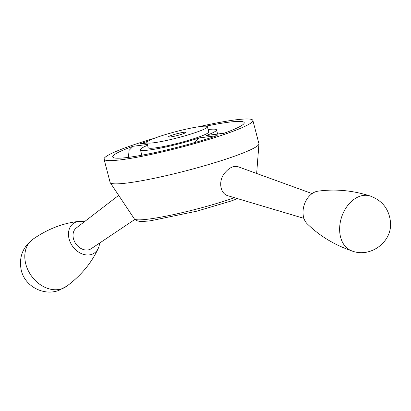 <?xml version="1.0" encoding="UTF-8"?>
<svg xmlns="http://www.w3.org/2000/svg" width="411" height="411" viewBox="0 0 411 411"><rect width="100%" height="100%" fill="white"/><g stroke="black" fill="none" stroke-linecap="round" stroke-linejoin="round"><path stroke-width="0.62" d="M208.13 129.542A39.338 4.038 165.4 0 1 216.535 129.881A39.338 4.038 165.4 0 1 206.045 135.573L224.483 133.097M193.591 142.92L199.402 137.891A39.338 4.038 165.4 0 1 160.85 148.037A39.338 4.038 165.4 0 1 140.403 149.712A39.338 4.038 165.4 0 1 147.57 145.314M146.979 143.033L139.714 143.953L146.938 142.894M139.714 143.953A67.949 6.977 165.4 0 1 147.898 141.286M205.88 126.182A67.949 6.977 165.4 0 1 244.221 122.668A67.949 6.977 165.4 0 1 223.867 133.323L206.045 135.573M199.402 137.891L217.224 135.64A67.949 6.977 165.4 0 1 149.445 153.74A67.949 6.977 165.4 0 1 112.717 156.925A67.949 6.977 165.4 0 1 133.072 146.27L147.349 144.466M128.391 157.367L129.09 150.395L133.072 146.27M170.483 136.95A8.939 0.92 165.4 0 1 168.474 136.889A8.939 0.92 165.4 0 1 176.889 133.745A8.939 0.92 165.4 0 1 185.777 132.378A8.939 0.92 165.4 0 1 180.182 134.731A8.939 0.92 165.4 0 1 170.483 136.95M153.873 142.751A31.293 3.216 165.4 0 1 146.84 142.519A31.293 3.216 165.4 0 1 176.314 131.525A31.293 3.216 165.4 0 1 207.406 126.747A31.293 3.216 165.4 0 1 187.832 134.983A31.293 3.216 165.4 0 1 153.873 142.751M207.406 126.747L208.747 131.91A31.293 3.216 165.4 0 1 189.178 140.146A31.293 3.216 165.4 0 1 155.219 147.914A31.293 3.216 165.4 0 1 148.186 147.683L146.84 142.519M198.564 126.768A76.888 7.896 165.4 0 1 252.873 120.418A76.888 7.896 165.4 0 1 204.781 140.649A76.888 7.896 165.4 0 1 121.343 159.74A76.888 7.896 165.4 0 1 104.065 159.175A76.888 7.896 165.4 0 1 154.567 138.224M252.873 120.418L258.925 143.65A76.888 7.896 165.4 0 1 258.951 143.937A76.888 7.896 165.4 0 1 209.595 164.256A76.888 7.896 165.4 0 1 127.395 182.977A76.888 7.896 165.4 0 1 110.235 182.674A76.888 7.896 165.4 0 1 110.117 182.412L104.065 159.175M228.141 195.8C219.988 193.91 218.005 180.593 224.894 172.79C229.348 167.565 233.751 165.556 238.103 166.758M370.198 196.011C352.448 190.36 334.98 188.757 317.785 191.197A18.13 12.895 108.3 0 0 315.633 191.726A18.13 12.895 108.3 0 0 303.852 206.127A18.13 12.895 108.3 0 0 307.079 223.666C319.445 235.857 334.441 244.961 352.068 250.977M370.198 196.006A28.94 20.586 108.3 0 0 369.946 195.929A28.94 20.586 108.3 0 0 359.769 196.294A28.94 20.586 108.3 0 0 340.02 223.856A28.94 20.586 108.3 0 0 351.837 250.9A28.94 20.586 108.3 0 0 352.083 250.982M134.813 219.474L91.216 248.691A12.767 9.885 -125.7 0 1 89.444 249.575A12.767 9.885 -125.7 0 1 75.239 242.886A12.767 9.885 -125.7 0 1 76.318 227.961L118.676 195.353M99.539 243.117A18.13 14.036 -125.7 0 1 98.291 248.326A18.13 14.036 -125.7 0 1 91.781 254.332A18.13 14.036 -125.7 0 1 69.855 241.272A18.13 14.036 -125.7 0 1 78.958 221.37A18.13 14.036 -125.7 0 1 84.255 221.853M98.286 248.326C91.473 263.055 80.895 275.724 66.561 286.333A28.94 22.405 -125.7 0 1 62.03 288.692A28.94 22.405 -125.7 0 1 29.643 273.217A28.94 22.405 -125.7 0 1 32.741 239.356M234.506 197.712A62.678 6.437 165.4 0 1 148.33 219.135A62.678 6.437 165.4 0 1 134.34 218.888L110.235 182.674M216.535 129.881L217.599 133.965M140.403 149.712L141.836 155.219M256.649 173.473L258.951 143.937M237.666 198.652L230.617 201.164L196.895 211.151L151.001 220.686C145.694 221.38 141.651 221.565 138.887 221.241L136.416 220.594L134.34 218.888M312.088 193.591L238.108 166.743M303.919 218.354L228.136 195.821M351.826 250.895C370.034 258.185 392.007 242.351 390.532 222.695C389.345 209.415 382.487 200.491 369.951 195.929M78.917 221.375C62.78 223.137 47.404 229.122 32.777 239.33M33.06 239.135C22.703 246.985 18.757 257.286 21.213 270.042C24.675 286.19 43.515 296.274 58.886 290.382L66.834 286.128"/></g></svg>
